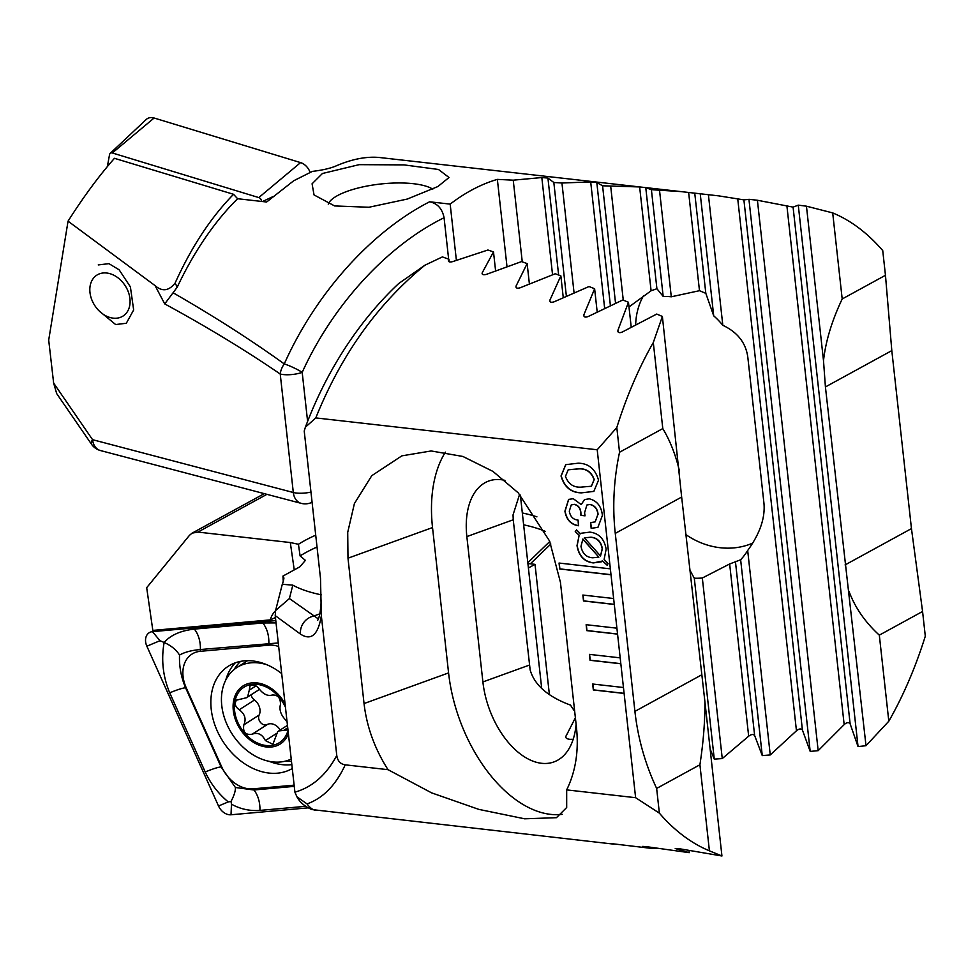 <?xml version="1.0" encoding="UTF-8"?>
<svg xmlns="http://www.w3.org/2000/svg" width="974" height="974" viewBox="0 0 974 974"><rect width="100%" height="100%" fill="white"/><g stroke="black" fill="none" stroke-linecap="round" stroke-linejoin="round"><path stroke-width="1.46" d="M98.252 264.928L108.93 263.65L119.145 269.81L130.394 286.88L133.657 309.963L126.316 323.258L115.65 324.549L99.299 311.071M429.607 201.788C437.448 203.408 442.269 208.716 444.071 217.726C387.141 245.728 332.913 304.838 302.196 372.36A15.669 2.459 25 0 0 284.262 363.911A15.669 9.752 124.4 0 0 280.232 374.016C245.314 350.165 206.829 326.801 164.74 303.912L155.073 285.613C162.159 291.859 168.843 291.007 175.125 283.044L177.219 287.16L173.068 292.772C213.489 315.978 250.562 339.695 284.262 363.911C315.771 293.442 371.191 231.629 429.607 201.788L450.171 204.114A313.421 177.755 -83.5 0 1 471.185 190.344A313.421 177.755 -83.5 0 1 497.361 179.386L513.237 180.178L541.824 177.548L547.924 178.059L553.829 182.491L561.937 183.002L590.694 181.931L596.806 182.528L602.577 185.791L639.638 186.947L645.762 187.629L651.399 189.687L680.863 191.586L378.837 157.435C365.81 156.388 351.504 159.237 335.945 165.982L335.64 166.116C330.003 168.441 322.248 170.207 312.398 171.387L293.722 180.75L266.645 202.008L237.607 198.72L233.541 194.301L114.445 158.312C98.946 175.917 83.484 196.87 68.046 221.171L48.7 340.109L53.643 383.086L56.699 393.618L91.532 444.266A15.669 15.669 0 0 0 100.456 450.548A15.669 11.688 104.7 0 1 92.567 439.688A15.669 5.077 145.5 0 0 91.532 444.266M432.773 189.163A54.848 16.753 -6.3 0 0 413.402 183.709A54.848 16.753 -6.3 0 0 337.515 195.591A54.848 16.753 -6.3 0 0 328.238 204.114M322.418 173.506L359.138 164.655L403.991 164.886L438.483 169.476L449.026 177.499L437.837 186.57L407.302 199.049L368.951 207.255L334.63 205.94L314.03 194.922L312.082 183.794L322.418 173.506M53.643 383.086L92.567 439.688L293.308 492.503A15.669 11.688 104.7 0 0 301.197 503.351A15.669 15.669 0 0 0 310.523 502.925A15.669 9.277 -109.9 0 0 312.07 502.073M177.219 287.16A313.421 177.755 -83.5 0 1 237.607 198.72M680.863 191.586L718.812 195.884L743.893 199.877L749.25 199.329L757.407 200.254L793.079 207.121L798.278 205.149L806.448 206.184L832.697 212.904A313.421 177.755 -83.5 0 1 882.736 250.586L885.463 275.289L842.193 298.969C831.857 320.823 825.623 341.399 823.505 360.697L825.416 386.946L866.008 745.707L858.045 746.583L850.119 723.792C848.707 722.051 846.723 722.318 844.166 724.619L818.172 750.662L810.198 751.417L802.418 730.05C801.042 728.406 799.057 728.649 796.452 730.78L770.251 754.935L762.265 755.593L754.643 735.553C753.292 734.006 751.295 734.213 748.665 736.198L722.258 758.576L714.271 759.111L710.131 748.969M754.533 199.926L748.933 199.293L810.198 751.417M383.099 157.885L378.837 157.435M175.125 283.044C191.415 246.994 210.895 217.409 233.541 194.301M155.073 285.613L68.046 221.171M832.697 212.904L842.193 298.969M806.448 206.184L823.505 360.697M450.171 204.114L456.38 260.289M448.649 259.169L444.071 217.726M497.361 179.386L506.991 266.596M513.237 180.178L522.259 261.848M848.951 591.206C855.002 607.533 865.119 622.179 879.315 635.145L922.573 611.477L925.3 636.18A313.421 177.755 -83.5 0 1 888.812 721.21L866.008 745.707M628.985 306.932L651.095 290.776L656.914 288.73L663.184 296.437A72.088 63.846 46 0 1 671.281 296.79L699.478 290.69L705.821 293.357L713.711 315.844A72.088 63.846 46 0 1 722.818 325.292C737.708 332.317 746.072 343.14 747.874 357.726L763.933 503.083C765.345 517.803 759.939 533.618 747.679 550.493A72.088 63.846 46 0 1 740.642 559.77L740.009 560.5M635.681 324.671A72.088 63.846 46 0 1 643.424 295.853M752.671 543.139A72.088 63.846 46 0 1 685.793 534.543M762.265 755.593L740.642 559.77L729.648 563.983L702.327 578.008A72.088 63.846 46 0 1 694.292 578.203L689.689 569.802M173.068 292.772L164.74 303.912M602.577 185.791L615.544 303.218M610.71 186.399L623.263 300.138M651.399 189.687L663.184 296.437M694.292 578.203L714.271 759.111M659.532 190.393L671.281 296.79M702.327 578.008L722.258 758.576M700.282 194.191L713.711 315.844M708.439 195.007L722.818 325.292M747.679 550.493L770.251 754.935M553.829 182.491L566.369 296.145M561.937 183.002L574.051 292.76M757.407 200.254L818.172 750.662M798.278 205.149L858.045 746.583M879.315 635.145L888.812 721.21M922.573 611.477L911.457 528.602L891.807 350.616L885.463 275.289M113.276 318.157A24.289 18.165 57.3 0 1 90.095 293.405A24.289 18.165 57.3 0 1 106.641 273.012A24.289 18.165 57.3 0 1 129.822 297.764A24.289 18.165 57.3 0 1 113.276 318.157M107.359 166.603L109.538 154.635A3.372 2.52 57.3 0 1 110.196 153.381L146.185 119.522A12.54 9.375 57.3 0 1 154.111 118.012L300.576 162.609A12.54 9.375 57.3 0 1 310.085 172.447M110.196 153.381A3.372 2.52 57.3 0 1 112.327 152.967L258.792 197.576A3.372 2.52 57.3 0 1 261.568 201.435M281.62 673.533A60.327 45.121 -122.7 0 0 244.34 660.847A60.327 45.121 -122.7 0 0 228.318 666.228A60.327 45.121 -122.7 0 0 217.531 731.559A60.327 45.121 -122.7 0 0 277.407 773.186A60.327 45.121 -122.7 0 0 292.115 768.608M278.637 646.493A31.338 23.437 -122.7 0 0 268.787 645.178L200.279 651.314A31.338 23.437 -122.7 0 0 186.204 687.729L221.719 766.903A31.338 23.437 -122.7 0 0 252.972 788.843L293.941 785.178M275.776 620.596L152.48 631.639A12.54 9.375 -122.7 0 0 150.313 632.163A12.54 9.375 -122.7 0 0 146.855 646.2L218.517 805.997A12.54 9.375 -122.7 0 0 231.021 814.775L308.003 807.872M305.544 806.326L259.912 810.405C249.843 811.159 240.359 809.09 231.471 804.195L231.021 801.456L228.233 801.931C218.249 793.566 210.579 783.595 205.222 771.992L169.707 692.818C162.926 676.504 161.075 659.727 164.143 642.463L159.967 640.722L152.48 631.639L156.193 630.105M278.247 642.95L200.364 649.536C191.574 650.303 184.634 652.154 179.52 655.076C176.416 649.914 171.29 645.701 164.143 642.463C170.584 635.121 180.653 630.665 194.35 629.107L262.846 622.97L276.032 622.897M179.52 655.076C179.119 666.411 181.127 677.307 185.571 687.766L221.086 766.94L235.404 787.503L253.91 789.987L252.972 788.843M235.404 787.503C235.574 790.912 234.113 795.563 231.021 801.456M321.31 594.834A142.606 43.55 -6.3 0 1 292.821 585.143L282.29 584.29L275.593 610.528L289.4 598.547L318.352 618.928M610.357 568.853L559.052 563.045L559.709 568.986L611.015 574.794L597.208 449.769L616.81 427.549A313.421 177.755 -83.5 0 1 653.298 342.519L662.381 316.465L656.732 314.054L622.252 332.049C619.062 333.266 617.638 332.609 617.991 330.064L628.461 302.257L622.824 299.955L588.186 316.526C584.997 317.658 583.572 317.025 583.937 314.639L594.627 288.73L588.99 286.539L554.206 301.77C551.016 302.804 549.604 302.208 549.969 299.98L560.854 275.849L555.229 273.755L520.311 287.72C517.109 288.681 515.696 288.109 516.074 286.015L527.141 263.577L521.54 261.592L486.476 274.339C483.274 275.216 481.874 274.68 482.264 272.72L493.501 251.901L487.913 250.014L452.727 261.604C449.525 262.396 448.113 261.884 448.515 260.058L448.929 259.267L442.403 256.905L424.92 265.208C377.535 303.961 341.168 354.865 315.795 417.919L597.208 449.769M656.403 848.354L651.594 848.415L642.645 846.394L646.724 846.698L689.227 852.664L675.226 848.512L679.292 848.719L721.941 855.988L709.413 850.826A313.421 177.755 -83.5 0 1 659.374 813.144L635.62 797.694L566.673 789.89C575.634 771.554 578.909 750.796 576.474 727.602L560.427 582.245L549.579 541.033L518.217 492.844L493.014 471.44L462.906 456.465L431.165 450.962L401.836 455.856L371.751 475.702L354.414 503.546L347.718 532.34L347.986 558.199L364.045 703.557C366.735 726.774 374.722 748.823 388.017 769.679L345.234 764.834C340.425 764.103 337.601 760.986 336.773 755.471L321.347 615.751L320.507 578.532L304.229 431.068L305.373 427.209L315.795 417.919M635.62 797.694L623.457 687.51L592.679 684.028L593.324 689.957L624.103 693.451M623.457 687.51L620.182 657.852L589.404 654.37L590.049 660.299L620.828 663.781M620.182 657.852L616.907 628.181L586.129 624.699L586.774 630.628L617.565 634.123M616.907 628.181L613.632 598.523L582.854 595.041L583.499 600.97L614.29 604.452M613.632 598.523L611.015 574.794M602.407 515.429L597.914 527.348L591.169 528.322L590.536 522.612L595.138 521.881L597.902 514.369C597.269 508.83 594.59 505.543 589.891 504.52L586.908 504.982L584.583 512.762L585.033 515.83L580.918 515.343L580.772 513.566C580.577 508.477 578.386 505.433 574.197 504.435L571.275 504.885L569.303 511.143C570.265 516.67 573.187 519.641 578.081 520.079L578.446 525.753C570.934 524.621 566.43 519.763 564.92 511.18L568.597 499.406L573.272 498.688L581.21 504.605L584.497 499.565L589.282 498.81C597.013 500.733 601.384 506.273 602.407 515.429M581.636 533.18L589.903 532.121C598.937 533.241 604.355 538.939 606.145 549.226L604.111 559.429L608.08 563.532L607.204 565.297L602.614 560.987L593.288 562.923C584.205 561.767 578.775 555.996 577.01 545.635L579.128 535.323L575.244 531.573L576.523 529.868L580.577 533.825L581.539 533.228M578.166 463.198C588.564 463.332 595.345 468.993 598.523 480.182L593.836 491.407L581.441 492.856C571.056 492.734 564.25 487.097 561.024 475.945L565.736 464.659L578.166 463.198M315.722 535.164A142.606 43.55 -6.3 0 0 298.446 544.271L290.301 542.542L197.917 532.084L192.085 533.143L189.467 535.323L146.684 587.699L152.833 630.409L270.261 619.89A31.338 23.437 -122.7 0 1 275.545 610.747M298.446 544.271L300.089 555.923L305.398 560.354L299.895 566.807L282.947 576.084L283.251 581.149M617.126 844.361L609.712 843.46M609.967 843.447L651.594 848.415M566.673 789.89L566.685 807.507L556.458 817.685L524.657 818.805L478.782 809.37L431.604 792.86L388.017 769.679M345.234 764.834C335.835 785.154 323.1 798.181 307.029 803.903C310.28 808.213 313.445 810.392 316.513 810.453M613.644 844.117L311.923 809.564C304.862 806.594 299.87 802.332 296.924 796.805L294.915 792.179C312.411 787.126 326.363 774.89 336.773 755.471M321.347 615.751C318.133 634.914 311.181 641.038 300.503 634.111L275.228 615.629L294.915 792.179M307.029 803.903L296.936 796.805M536.918 516.853A142.606 43.55 -6.3 0 0 522.332 512.957M282.667 583.438L283.775 579.128A31.655 9.667 -6.3 0 0 283.86 578.641A31.655 9.667 -6.3 0 0 282.947 576.084M300.089 555.923A142.606 43.55 173.7 0 1 317.025 547.035M523.635 524.816A142.606 43.55 173.7 0 1 545.111 531.317M549.397 694.645L535.018 564.348L528.395 567.964M535.018 564.348L527.908 563.544M549.774 541.495L527.823 562.704M709.413 850.826L699.916 764.76C703.398 742.127 705.054 721.028 704.884 701.487L681.654 497.057L662.381 316.465M721.941 855.988L704.884 701.487M659.374 813.144L656.646 788.429L699.916 764.76M449.209 261.811L448.929 259.267M275.228 615.629L275.593 610.528M448.332 260.837L448.673 261.482M617.845 331.172L618.21 332.061M583.791 315.673L584.144 316.513M549.811 300.942L550.164 301.733M515.916 286.916L516.257 287.659M482.093 273.56L482.434 274.254M519.605 494.329L513.042 514.893L513.237 519.775L530.148 669.905C534.458 685.026 547.912 696.763 570.508 705.103A72.088 42.686 -109.9 0 0 574.684 711.312M575.391 717.753L565.602 736.928M565.955 737.744L565.772 736.137C565.37 737.975 566.831 739.047 570.167 739.339L573.199 739.278M504.946 480.377A72.088 42.686 -109.9 0 0 488.729 481.034A72.088 42.686 -109.9 0 0 466.85 536.589L482.897 681.946A72.088 42.686 -109.9 0 0 553.914 761.936A72.088 42.686 -109.9 0 0 576.109 724.218M445.41 452.143A125.366 74.231 -109.9 0 0 432.529 527.555L448.576 672.912A125.366 74.231 -109.9 0 0 562.315 814.349M305.386 427.221C328.068 366.528 362.231 317.609 398.683 283.544L424.92 265.208M300.503 634.111A15.669 14.16 -53.8 0 1 313.47 616.14L319.849 613.839M529.381 283.848L527.141 263.577M563.252 297.557L560.854 275.849M597.184 311.948L594.627 288.73M541.702 688.472L520.36 495.157M495.596 270.796L493.501 251.901M689.227 852.664L689.02 850.765M631.201 327.081L628.461 302.257M679.438 470.978C675.676 454.907 670.124 440.772 662.795 428.584L653.298 342.519M662.795 428.584L619.537 452.253L616.81 427.549M619.537 452.253C613.754 479.634 612.329 506.687 615.264 533.387L634.914 711.373C637.873 738.073 645.117 763.75 656.646 788.429M275.435 617.565L270.261 619.89M607.289 565.115L602.614 560.987M601.421 561.803L593.288 562.923M593.47 562.826C584.376 561.669 578.946 555.898 577.18 545.537L577.01 545.635M577.18 545.537L579.128 535.323M579.299 535.225L575.244 531.573M575.427 531.475L576.584 529.929M598.864 557.165L582.915 539.012L580.979 546.292C582.342 553.524 586.263 557.359 592.703 557.785L598.864 557.165L582.744 539.109M600.532 555.984L602.37 548.666C601.055 541.568 597.245 537.745 590.938 537.198L584.351 537.818L600.532 555.984L602.188 548.752C600.873 541.666 597.062 537.843 590.768 537.283L584.351 537.818M597.999 527.299L591.437 528.346M591.34 528.225L590.731 522.624M595.224 521.833L597.902 514.369M598.085 514.272C597.439 508.732 594.773 505.445 590.061 504.422L589.891 504.52M590.061 504.422L587.005 504.934M585.009 515.709L580.918 515.343M581.101 515.246L580.772 513.566M580.942 513.468C580.76 508.379 578.568 505.336 574.38 504.337L574.197 504.435M574.38 504.337L571.361 504.836M578.629 525.656C571.117 524.523 566.6 519.666 565.103 511.082L564.92 511.18M565.103 511.082L568.694 499.358M584.583 499.516L581.21 504.605M593.921 491.359L581.441 492.856M581.624 492.759C571.239 492.637 564.433 487 561.207 475.848L561.024 475.945M561.207 475.848L565.821 464.61M591.425 486.196L594.25 479.537C591.449 472 586.36 468.421 578.982 468.798L568.268 469.76M565.468 476.396C568.305 483.932 573.43 487.524 580.821 487.146L591.34 486.245L594.079 479.634C591.279 472.098 586.178 468.518 578.799 468.896L568.183 469.809L565.468 476.396M586.311 624.724L586.957 630.543L617.54 634.001M589.587 654.382L590.232 660.202L620.815 663.659M592.862 684.052L593.507 689.872L624.091 693.33M583.036 595.053L583.682 600.873L614.265 604.33M559.246 563.069L559.88 568.889L610.99 574.672M255.979 685.866L249.271 690.164L247.664 696.763L246.459 697.737L236.499 700.148C234.284 703.593 235.197 706.795 239.263 709.754C244.9 714.027 246.434 719.056 243.841 724.851C242.672 732.119 245.46 735.236 252.181 734.201C257.818 732.119 262.225 734.25 265.391 740.593L272.903 744.294L277.59 731.9L278.747 730.95L286.502 730.074L287.707 728.698M286.928 721.624L285.114 719.457C280.646 714.441 279.1 709.425 280.475 704.409C280.524 697.859 277.76 694.73 272.209 695.022C267.728 696.349 263.309 694.231 258.938 688.655C255.821 684.905 252.85 684.016 250.001 685.988L249.271 690.164M280.22 730.001A11.298 8.449 -122.7 0 0 267.436 724.425A6.453 4.833 57.3 0 1 260.679 722.647A6.453 4.833 57.3 0 1 259.121 715.05A11.298 8.449 -122.7 0 0 254.518 699.977L239.263 709.754M254.518 699.977A6.453 4.833 57.3 0 1 251.073 694.791M284.944 703.63A34.48 25.787 -122.7 0 0 279.696 696.045A34.48 25.787 -122.7 0 0 239.482 688.886A34.48 25.787 -122.7 0 0 243.658 733.836A34.48 25.787 -122.7 0 0 288.304 734.031M266.9 664.755A53.278 39.849 -122.7 0 0 236.865 667.555A53.278 39.849 -122.7 0 0 231.313 672.145A53.278 39.849 -122.7 0 0 237.778 741.616A53.278 39.849 -122.7 0 0 291.068 759.099M250.635 685.465L250.001 685.988M285.309 706.966A32.909 24.618 -122.7 0 0 240.493 690.067A32.909 24.618 -122.7 0 0 244.486 732.972A32.909 24.618 -122.7 0 0 282.874 739.814A32.909 24.618 -122.7 0 0 287.927 730.695M237.23 699.563L236.499 700.148M267.436 724.425L252.181 734.201M307.601 421.365L302.196 372.36A15.669 4.785 -6.3 0 1 280.232 374.016L293.308 492.503A15.669 4.785 -6.3 0 0 296.327 493.039A15.669 4.785 -6.3 0 0 310.962 492.089M541.824 177.548L552.55 274.741M596.806 182.528L610.394 305.593M590.694 181.931L604.647 308.308M639.638 186.947L651.095 290.776M645.762 187.629L656.914 288.73M688.655 192.633L699.478 290.69M729.648 563.983L748.665 736.198M694.779 193.4L705.821 293.357M735.419 561.438L754.643 735.553M737.756 199.025L796.452 730.78M547.924 178.059L558.626 275.021M743.893 199.877L802.418 730.05M786.931 206.171L844.166 724.619M793.079 207.121L850.119 723.792M825.416 386.946L891.807 350.616M845.067 564.932L911.457 528.602M112.327 152.967L154.111 118.012M262.456 201.533L272.805 196.687M258.792 197.576L300.576 162.609M235.367 662.783A60.327 45.121 -122.7 0 0 225.81 679.974M269.177 761.339A60.327 45.121 -122.7 0 0 290.544 764.76A60.327 45.121 -122.7 0 0 291.676 764.639M240.627 661.358A58.282 43.587 -122.7 0 0 234.089 669.576M285.309 761.157A58.282 43.587 -122.7 0 0 291.311 761.278M228.233 801.931L218.517 805.997M159.967 640.722L146.855 646.2M231.471 804.195L231.021 814.775M205.222 771.992A21.939 2.861 155.8 0 1 221.086 766.94L221.719 766.903M169.707 692.818C177.158 689.75 182.455 688.058 185.571 687.766L186.204 687.729M194.35 629.107A21.939 13.563 -95.1 0 1 200.364 649.536L200.279 651.314M262.846 622.97C267.022 628.388 269.031 635.194 268.861 643.4L268.787 645.178M259.912 810.405A21.939 13.563 -95.1 0 0 253.91 789.987L294.075 786.383M290.301 542.542L294.245 569.9M283.556 579.968A31.338 9.57 -6.3 0 0 283.032 579.177M266.913 494.329L197.917 532.084M292.821 585.143L289.4 598.547M550.821 544.064L530.367 563.824M529.284 665.12L482.897 681.946M513.237 519.775L466.85 536.589M347.986 558.199L432.529 527.555M364.045 703.557L448.576 672.912M701.304 675.043L634.914 711.373M681.654 497.057L615.264 533.387M287.622 727.87L283.702 730.378M276.421 733.519L265.391 740.593M259.121 715.05L243.841 724.851M718.812 195.884L697.104 193.424M312.094 502.365L310.523 502.925M301.197 503.351L100.456 450.548M155.122 630.202L150.313 632.163M264.283 493.648L192.085 533.143M321.225 600.167C320.336 619.233 317.061 620.864 317.658 620.255M287.342 725.423L278.747 730.938M247.579 660.689L236.865 667.555M259.474 689.409L246.471 697.749"/></g></svg>
